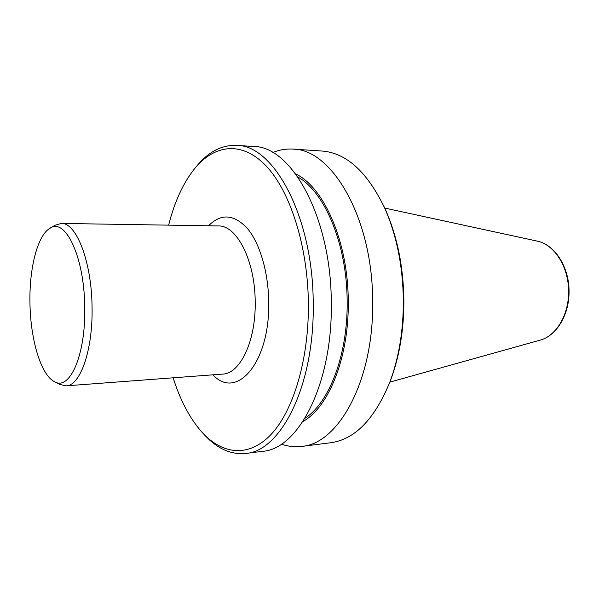 <?xml version="1.0" encoding="UTF-8"?>
<svg xmlns="http://www.w3.org/2000/svg" width="599" height="599" viewBox="0 0 599 599"><rect width="100%" height="100%" fill="white"/><g stroke="black" fill="none" stroke-linecap="round" stroke-linejoin="round"><path stroke-width="0.9" d="M268.704 301.784L268.517 295.412M384.041 206.625L385.696 210.212C397.332 236.68 403.397 266.765 403.883 300.473C403.906 329.854 399.511 356.338 390.705 379.931L389.26 383.607M272.8 152.573C279.261 149.84 285.933 148.679 292.814 149.099L322.052 151.03C346.439 152.91 367.337 171.958 384.738 208.167C396.65 235.257 402.857 266.083 403.367 300.631C403.382 330.753 398.882 357.88 389.867 382.02C374.63 419.195 354.893 439.441 330.655 442.758L301.582 446.412C294.738 447.236 288.007 446.472 281.403 444.121M292.814 149.099C331.891 148.859 372.855 218.455 372.638 301.664C373.903 380.283 338.472 444.076 301.582 446.412M295.629 173.882C323.947 187.068 348.214 241.831 348.259 301.477C349.06 357.416 328.694 407.395 302.937 421.501M297.868 177.005C324.748 191.815 347.091 244.594 347.158 301.432C347.899 354.645 329.27 402.745 304.988 418.252M195.821 167.211L196.367 166.552C208.175 151.914 221.593 144.853 236.612 145.377L253.654 146.508C291.413 146.059 331.352 217.474 331.284 303.057C332.64 383.914 298.295 449.22 262.647 451.309L245.695 453.436C230.735 454.843 216.928 448.591 204.281 434.672L203.697 434.05M236.612 145.377C273.758 144.838 313.217 217.04 313.21 303.671C314.61 385.501 280.781 451.466 245.695 453.436M168.633 225.149C174.481 202.005 183.054 183.279 194.353 168.963C214.075 144.584 241.622 140.518 265.829 165.616C289.946 190.654 307.864 245.74 308.388 303.678C308.897 359.437 293.368 410.712 271.212 434.297C248.952 457.891 222.491 454.686 202.125 432.381C190.003 418.761 180.344 400.566 173.141 377.812M50.046 228.234L55.108 225.231L61.263 223.434C76.208 222.296 91.684 261.531 92.059 306.98C93.01 350.093 80.259 385.928 66.055 385.853L59.81 384.423L54.576 381.72M84.729 307.07C85.882 355.297 69.506 391.491 54.217 381.533C40.777 374.652 30.399 339.146 29.957 302.944C29.201 268.584 37.37 235.744 49.702 228.444C65.081 216.86 84.377 256.484 84.729 307.07M568.586 291.668C568.87 315.022 556.014 336.084 540.028 340.172C556.591 335.852 569.312 314.745 569.05 291.631C569.275 267.169 554.869 244.564 537.101 241.09C554.255 244.347 568.84 266.952 568.586 291.668M61.263 223.434L218.298 225.943C236.695 225.029 255.152 260.692 255.196 301.874C255.96 340.943 240.139 373.776 222.671 374.09L66.055 385.853M208.534 225.786C220.986 213.222 233.939 214.113 247.394 228.474C259.771 243.194 268.389 272.028 268.704 301.844C270.097 362.695 236.515 400.626 212.93 374.824M540.028 340.172L389.822 382.14M390.705 379.931L389.867 382.02M385.696 210.212L384.738 208.167M537.101 241.09L384.693 208.055"/></g></svg>
